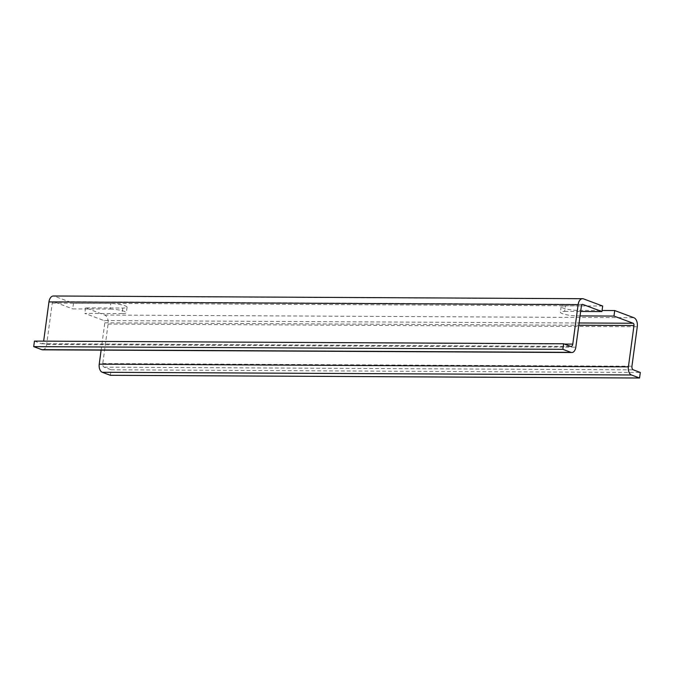 <?xml version="1.0" encoding="UTF-8"?>
<svg xmlns="http://www.w3.org/2000/svg" width="674" height="674" viewBox="0 0 674 674"><rect width="100%" height="100%" fill="white"/><g stroke="black" fill="none" stroke-linecap="round" stroke-linejoin="round"><path stroke-width="0.51" stroke-dasharray="3.37 2.53" d="M73.5 303.351L110.755 303.536L110.005 309.071L72.75 308.886L73.5 303.351L54.333 296.181A7.566 4.491 90.3 0 0 53.372 295.996M110.376 375.308L111.126 369.773L104.116 367.153A3.025 1.795 90.3 0 1 102.768 363.547L108.101 324.042A7.566 4.491 90.3 0 0 104.723 315.028L85.547 307.858L122.803 308.043A10.396 1.786 -172.3 0 0 127.083 307.184A10.396 1.786 -172.3 0 0 121.59 304.825A10.396 1.786 -172.3 0 0 110.755 303.536M122.803 308.043L122.061 313.579A10.396 1.786 -172.3 0 0 126.341 312.719A10.396 1.786 -172.3 0 0 120.84 310.36A10.396 1.786 -172.3 0 0 110.005 309.071M122.061 313.579L84.806 313.393L103.973 320.563L579.092 322.981M602.674 306.038L565.419 305.853L564.669 311.388A10.396 1.786 -172.3 0 0 560.389 312.247A10.396 1.786 -172.3 0 0 565.89 314.606A10.396 1.786 -172.3 0 0 576.717 315.895L580.044 315.912M564.669 311.388L580.651 311.464M42.673 349.823A6.807 4.044 90.3 0 0 46.649 344.49L52.235 303.148A1.887 1.121 90.3 0 1 53.339 301.666A1.887 1.121 90.3 0 1 53.583 301.716L72.75 308.886M85.547 307.858L84.806 313.393M101.125 350.118L104.815 322.812A1.887 1.121 90.3 0 0 103.973 320.563M43.65 341.137L564.374 344.069M34.45 341.095L41.459 343.715A3.025 1.795 90.3 0 0 41.847 343.791A3.025 1.795 90.3 0 0 43.608 341.415M111.126 369.773L640.3 372.469M565.419 305.853A10.396 1.786 -172.3 0 0 561.139 306.712A10.396 1.786 -172.3 0 0 566.64 309.071A10.396 1.786 -172.3 0 0 577.466 310.36L602.076 310.478M53.583 301.716L582.277 304.404M104.815 322.812L578.789 325.23M54.333 296.181L583.507 298.868M41.459 343.715L570.634 346.411M46.649 344.49L575.823 347.186M52.235 303.148L581.409 305.844M108.101 324.042L637.275 326.738M104.723 315.028L633.889 317.715M102.768 363.547L631.934 366.235M104.116 367.153L633.29 369.841M577.466 310.36L576.717 315.895M127.083 307.184L126.341 312.719M41.847 343.791L571.013 346.478M53.339 301.666L582.513 304.362M561.139 306.712L560.389 312.247"/><path stroke-width="1.01" d="M580.044 315.912L613.972 316.081L633.147 323.25A1.887 1.121 90.3 0 1 633.99 325.508L628.404 366.85A6.807 4.044 90.3 0 0 631.445 374.971L639.55 378.004L110.376 375.308L102.271 372.275L631.445 374.971M580.651 311.464L601.924 311.573L582.757 304.404A1.887 1.121 90.3 0 0 582.513 304.362A1.887 1.121 90.3 0 0 581.409 305.844L575.823 347.186A6.807 4.044 90.3 0 1 571.838 352.519A6.807 4.044 90.3 0 1 570.979 352.35L562.874 349.326L33.7 346.63L41.805 349.663A6.807 4.044 90.3 0 0 42.673 349.823L571.838 352.519M101.125 350.118L99.23 364.162A6.807 4.044 90.3 0 0 102.271 372.275M43.65 341.137L48.949 301.918A7.566 4.491 90.3 0 1 53.372 295.996L582.547 298.692A7.566 4.491 90.3 0 1 583.507 298.868L602.674 306.038L601.924 311.573M582.547 298.692A7.566 4.491 90.3 0 0 578.124 304.614L572.782 344.111A3.025 1.795 90.3 0 1 571.013 346.478A3.025 1.795 90.3 0 1 570.634 346.411L563.624 343.782L562.874 349.326M33.7 346.63L34.45 341.095L563.624 343.782M639.55 378.004L640.3 372.469L633.29 369.841A3.025 1.795 90.3 0 1 631.934 366.235L637.275 326.738A7.566 4.491 90.3 0 0 633.889 317.715L614.722 310.546L613.972 316.081M602.076 310.478L614.722 310.546M579.092 322.981L633.147 323.25M582.277 304.404L582.757 304.404M578.789 325.23L633.99 325.508M48.949 301.918L578.124 304.614M564.374 344.069L572.782 344.111M41.805 349.663L570.979 352.35M99.23 364.162L628.404 366.85"/></g></svg>
